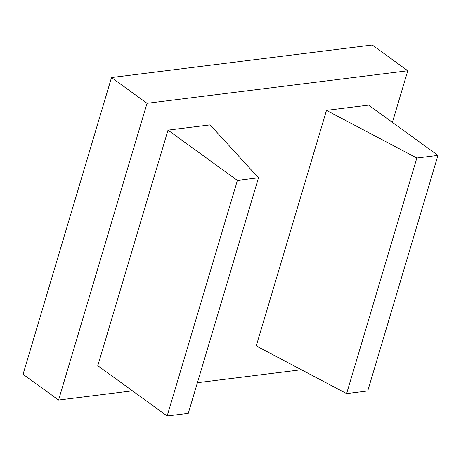 <?xml version="1.0" encoding="UTF-8"?>
<svg xmlns="http://www.w3.org/2000/svg" width="461" height="461" viewBox="0 0 461 461"><rect width="100%" height="100%" fill="white"/><g stroke="black" fill="none" stroke-linecap="round" stroke-linejoin="round"><path stroke-width="0.69" d="M168.006 130.146L97.784 365.7L167.159 415.995L188.272 413.361L258.494 177.808L210.107 124.891L168.006 130.146L237.38 180.441L258.494 177.808M167.159 415.995L237.38 180.441M416.836 158.037L326.474 110.363L368.575 105.108L437.95 155.403L416.836 158.037L346.614 393.596L256.253 345.917L326.474 110.363M437.95 155.403L367.728 390.957L346.614 393.596M392.392 122.372L407.783 70.758L147.042 103.31L58.576 400.05L132.44 390.83M197.406 382.716L301.396 369.734M58.576 400.05L23.05 374.292L111.51 77.552L372.252 45.005L407.783 70.758M147.042 103.31L111.51 77.552"/></g></svg>
